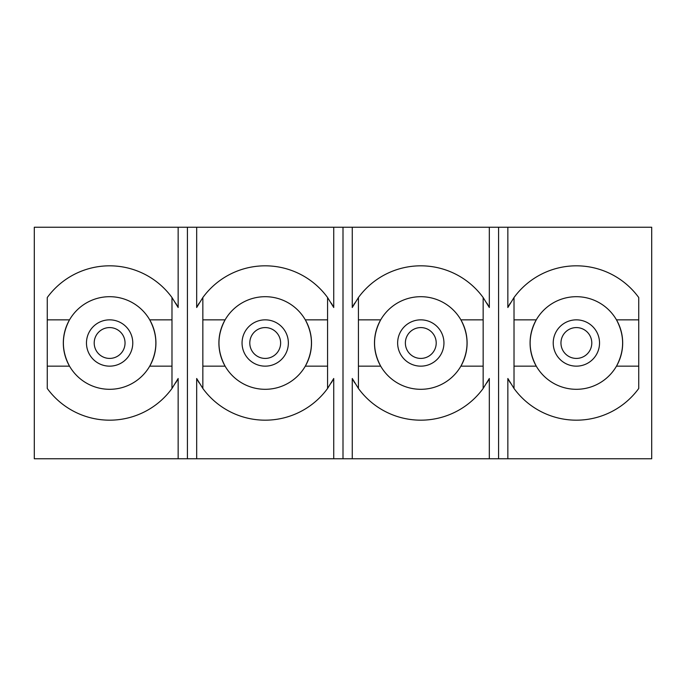 <?xml version="1.0" encoding="UTF-8"?>
<svg xmlns="http://www.w3.org/2000/svg" width="686" height="686" viewBox="0 0 686 686"><rect width="100%" height="100%" fill="white"/><g stroke="black" fill="none" stroke-linecap="round" stroke-linejoin="round"><path stroke-width="1.03" d="M576.377 327.582A15.418 15.418 0 0 1 591.795 343A15.418 15.418 0 0 1 576.377 358.418A15.418 15.418 0 0 1 560.959 343A15.418 15.418 0 0 1 576.377 327.582M576.377 366.153A23.152 23.152 0 0 1 553.225 343A23.152 23.152 0 0 1 576.377 319.848A23.152 23.152 0 0 1 599.53 343A23.152 23.152 0 0 1 576.377 366.153M420.792 327.582A15.418 15.418 0 0 1 436.21 343A15.418 15.418 0 0 1 420.792 358.418A15.418 15.418 0 0 1 405.375 343A15.418 15.418 0 0 1 420.792 327.582M420.792 366.153A23.152 23.152 0 0 1 397.64 343A23.152 23.152 0 0 1 420.792 319.848A23.152 23.152 0 0 1 443.945 343A23.152 23.152 0 0 1 420.792 366.153M265.208 327.582A15.418 15.418 0 0 1 280.625 343A15.418 15.418 0 0 1 265.208 358.418A15.418 15.418 0 0 1 249.79 343A15.418 15.418 0 0 1 265.208 327.582M265.208 366.153A23.152 23.152 0 0 1 242.055 343A23.152 23.152 0 0 1 265.208 319.848A23.152 23.152 0 0 1 288.36 343A23.152 23.152 0 0 1 265.208 366.153M109.623 327.582A15.418 15.418 0 0 1 125.041 343A15.418 15.418 0 0 1 109.623 358.418A15.418 15.418 0 0 1 94.205 343A15.418 15.418 0 0 1 109.623 327.582M109.623 366.153A23.152 23.152 0 0 1 86.47 343A23.152 23.152 0 0 1 109.623 319.848A23.152 23.152 0 0 1 132.775 343A23.152 23.152 0 0 1 109.623 366.153M171.98 319.848L171.98 297.527A77.175 77.175 0 0 0 47.265 297.527L47.265 319.848L69.518 319.848C61.337 335.283 61.337 350.718 69.518 366.153L47.265 366.153L47.265 388.473A77.175 77.175 0 0 0 171.98 388.473L171.98 366.153L149.728 366.153C157.909 350.718 157.909 335.283 149.728 319.848L171.98 319.848L171.98 366.153M327.565 319.848L327.565 297.527A77.175 77.175 0 0 0 202.85 297.527L202.85 319.848L225.102 319.848C216.922 335.283 216.922 350.718 225.102 366.153L202.85 366.153L202.85 388.473A77.175 77.175 0 0 0 327.565 388.473L327.565 366.153L305.313 366.153C313.493 350.718 313.493 335.283 305.313 319.848L327.565 319.848L327.565 366.153M199.146 303.101A77.175 77.175 0 0 0 196.676 307.508L202.85 297.527M483.15 319.848L483.15 297.527A77.175 77.175 0 0 0 358.435 297.527L358.435 319.848L380.687 319.848C372.507 335.283 372.507 350.718 380.687 366.153L358.435 366.153L358.435 388.473A77.175 77.175 0 0 0 483.15 388.473L483.15 366.153L460.898 366.153C469.078 350.718 469.078 335.283 460.898 319.848L483.15 319.848L483.15 366.153M354.731 303.101A77.175 77.175 0 0 0 352.261 307.508L358.435 297.527M109.623 389.305A46.305 46.305 0 0 0 155.928 343A46.305 46.305 0 0 0 109.623 296.695A46.305 46.305 0 0 0 63.318 343A46.305 46.305 0 0 0 109.623 389.305M638.735 319.848L638.735 297.527A77.175 77.175 0 0 0 514.02 297.527L514.02 319.848L536.272 319.848C528.091 335.283 528.091 350.718 536.272 366.153L514.02 366.153L514.02 388.473A77.175 77.175 0 0 0 638.735 388.473L638.735 366.153L616.482 366.153C624.663 350.718 624.663 335.283 616.482 319.848L638.735 319.848L638.735 366.153M510.315 303.101A77.175 77.175 0 0 0 507.846 307.508L514.02 297.527M576.377 389.305A46.305 46.305 0 0 0 622.682 343A46.305 46.305 0 0 0 576.377 296.695A46.305 46.305 0 0 0 530.072 343A46.305 46.305 0 0 0 576.377 389.305M265.208 389.305A46.305 46.305 0 0 0 311.513 343A46.305 46.305 0 0 0 265.208 296.695A46.305 46.305 0 0 0 218.903 343A46.305 46.305 0 0 0 265.208 389.305M420.792 389.305A46.305 46.305 0 0 0 467.097 343A46.305 46.305 0 0 0 420.792 296.695A46.305 46.305 0 0 0 374.487 343A46.305 46.305 0 0 0 420.792 389.305M514.02 388.473L507.846 378.492A77.175 77.175 0 0 0 510.315 382.899M175.685 382.899A77.175 77.175 0 0 0 178.154 378.492L171.98 388.473M486.854 382.899A77.175 77.175 0 0 0 489.324 378.492L489.324 458.763L651.7 458.763L651.7 227.238L489.324 227.238L489.324 307.508A77.175 77.175 0 0 0 486.854 303.101M489.324 227.238L333.739 227.238L333.739 307.508A77.175 77.175 0 0 0 331.269 303.101M352.261 307.508L352.261 227.238M331.269 382.899A77.175 77.175 0 0 0 333.739 378.492L333.739 458.763L352.261 458.763L352.261 378.492A77.175 77.175 0 0 0 354.731 382.899M352.261 458.763L489.324 458.763M483.15 297.527L489.324 307.508M333.739 227.238L178.154 227.238L178.154 307.508A77.175 77.175 0 0 0 175.685 303.101M196.676 307.508L196.676 227.238M178.154 227.238L34.3 227.238L34.3 458.763L196.676 458.763L196.676 378.492A77.175 77.175 0 0 0 199.146 382.899M196.676 458.763L333.739 458.763M327.565 297.527L333.739 307.508M178.154 378.492L178.154 458.763M507.846 307.508L507.846 227.238M507.846 458.763L507.846 378.492M171.98 297.527L178.154 307.508M333.739 378.492L327.565 388.473M202.85 388.473L196.676 378.492M489.324 378.492L483.15 388.473M358.435 388.473L352.261 378.492M202.85 366.153L202.85 319.848M187.415 227.238L187.415 458.763M358.435 366.153L358.435 319.848M343 227.238L343 458.763M514.02 366.153L514.02 319.848M498.585 227.238L498.585 458.763M47.265 366.153L47.265 319.848"/></g></svg>
